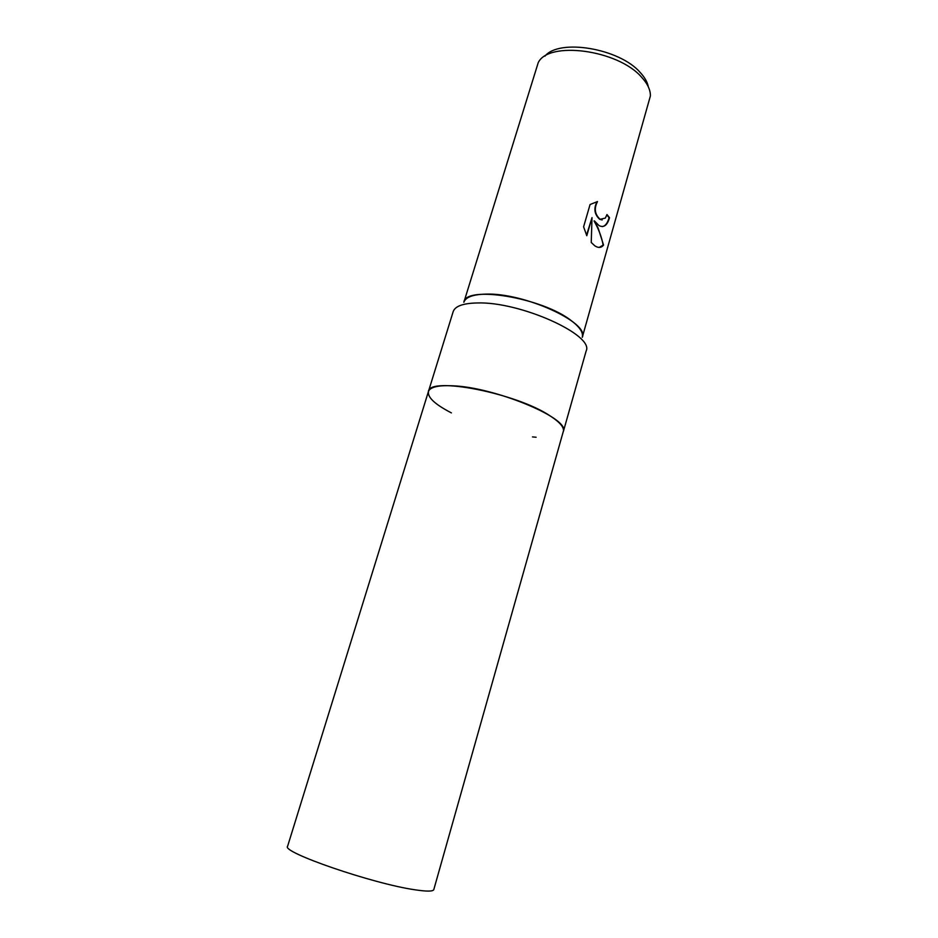 <?xml version="1.0" encoding="UTF-8"?>
<svg xmlns="http://www.w3.org/2000/svg" width="938" height="938" viewBox="0 0 938 938"><rect width="100%" height="100%" fill="white"/><g stroke="black" fill="none" stroke-linecap="round" stroke-linejoin="round"><path stroke-width="1.41" d="M586.098 351.14L563.351 431.562C564.371 427.54 560.056 422.381 550.418 416.085C516.744 393.128 428.772 376.091 428.408 391.592L287.603 846.275C280.849 852.021 372.832 883.795 414.936 889.787C426.849 891.592 433.133 891.522 433.802 889.576L563.492 430.776C568.346 417.644 493.329 386.808 451.811 385.764C438.632 385.248 430.929 386.948 428.713 390.853L428.408 391.592C427.458 397.384 435.115 404.477 451.401 412.896C434.271 404.02 426.708 396.68 428.713 390.853L428.713 390.853C430.941 386.948 438.632 385.248 451.811 385.764C493.329 386.808 568.346 417.644 563.492 430.776L563.492 430.776M586.133 351.035C594.622 335.112 519.922 301.344 477.125 302.962C463.044 303.279 455.059 306.175 453.171 311.651L453.136 311.756M582.275 337.328C589.85 322.649 523.709 292.445 485.497 294.133C472.834 294.497 465.623 297.205 463.864 302.247L538.213 62.694C548.449 40.615 618.025 49.749 641.545 77.162C647.56 83.681 650.503 89.931 650.397 95.922L582.275 337.328C583.471 332.744 579.895 327.256 571.57 320.866C542.809 297.756 465.436 285 463.853 302.259M598.948 225.542L594.446 220.934L598.186 228.204L603.568 245.099C601.246 247.925 598.315 248.148 594.762 245.779L591.233 242.473L592.019 217.604L586.789 235.708L583.6 226.82L590.072 204.507L597.494 201.588C593.906 208.435 594.774 214.333 600.086 219.293L605.35 218.085L606.968 214.544L609.512 217.698C607.32 225.425 603.791 228.04 598.948 225.542M648.31 86.812C647.431 82.134 644.734 77.362 640.232 72.496C619.443 48.295 558.978 38.329 544.919 56.186M602.278 226.597C605.303 226.081 607.566 223.115 609.09 217.722L606.863 214.908M599.183 247.433L603.146 245.123C601.762 237.244 598.725 229.189 594.047 220.958L594.446 220.934M602.184 219.949L599.675 219.316C594.364 214.368 593.496 208.471 597.084 201.623M586.531 235.192L592.019 217.604M532.479 436.909L536.114 437.249L532.479 436.909M428.408 391.592L453.171 311.651"/></g></svg>
